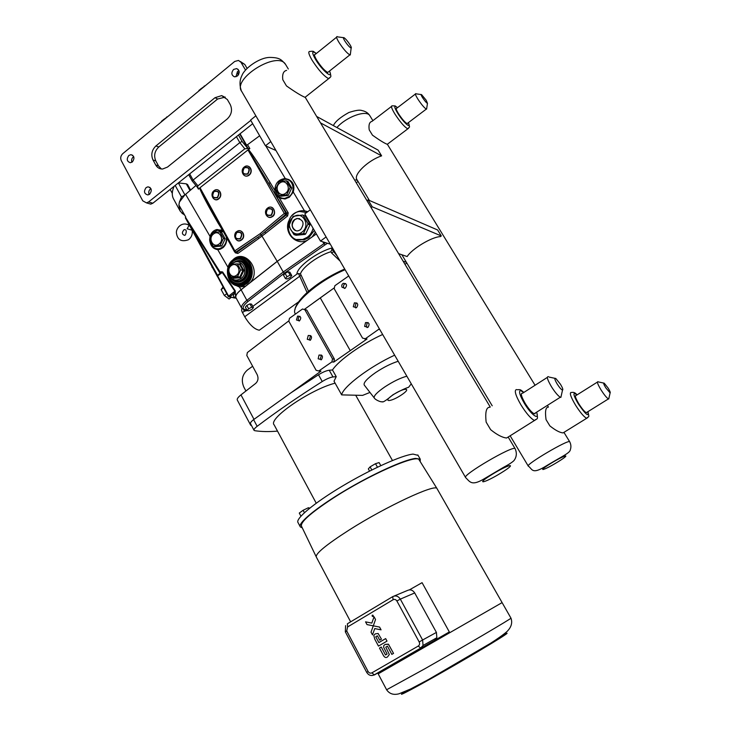 <?xml version="1.0" encoding="UTF-8"?>
<svg xmlns="http://www.w3.org/2000/svg" width="731" height="731" viewBox="0 0 731 731"><rect width="100%" height="100%" fill="white"/><g stroke="black" fill="none" stroke-linecap="round" stroke-linejoin="round"><path stroke-width="1.1" d="M366.989 200.714L368.086 199.901L437.641 229.991L441.296 235.949L372.225 206.818L371.129 207.631M398.605 253.639L407.149 256.554C412.083 248.723 431.665 236.954 440.382 236.597L441.296 235.949M368.086 199.901L372.225 206.818M373.038 615.255L372.18 616.105L373.038 615.255L373.322 616.242L372.435 616.443L373.102 616.489M372.362 615.118L373.431 616.315L372.097 615.411M372.472 615.63L373.249 615.931L372.572 616.334L372.746 615.676M372.856 615.465L373.249 615.931L372.399 616.014M373.276 625.837L372.965 626.705L373.276 625.837L379.581 627.079L381.061 629.839L374.747 628.578L372.499 634.892L371.028 632.141L372.499 634.892L374.747 628.578L381.061 629.839L379.581 627.079L367.008 624.594L365.546 621.853L371.814 623.095L374.062 616.781L375.533 619.522L373.285 625.827L367.008 624.594L365.546 621.853L371.814 623.095L374.062 616.781L375.533 619.522L373.285 625.837M372.965 626.705L371.028 632.141M382.258 640.603L385.657 638.602L387.001 641.114L378.475 646.103L387.001 641.114L385.657 638.602L378.859 642.595L375.761 636.792L377.406 635.824L379.736 640.173L381.454 639.15L378.119 633.475L375.158 633.905L373.779 635.349L374.747 639.113L378.475 646.103L374.747 639.113M375.158 633.905L378.119 633.475L381.454 639.15L379.736 640.173L377.406 635.824L375.761 636.792L378.859 642.595M379.48 648.077L381.262 647.026L379.48 648.077L382.907 654.492C384.25 657.407 385.804 658.211 387.558 656.886L389.331 654.483L385.776 647.154L387.439 646.177L391.825 654.373L393.534 653.386L388.389 644.175L385.146 644.413L383.711 645.701L383.693 647.383L387.092 654.035L385.502 654.958L381.262 647.026L385.502 654.958M385.146 644.413L388.563 644.358L393.534 653.386L391.825 654.373L387.439 646.177L385.776 647.154L389.331 654.483L387.558 656.886C385.804 658.211 384.25 657.407 382.907 654.492M189.32 225.02L187.118 228.785L192.152 230.228C192.765 234.094 191.577 237.255 188.571 239.695C181.553 242.217 177.505 240.015 176.427 233.088C175.805 228.456 181.654 221.027 189.046 225.239M313.636 302.661L332.093 289.403M420.215 461.599L420.243 459.159L415.519 458.41C404.535 459.571 373.221 473.697 344.749 490.702C316.221 507.698 297.298 523.478 300.359 526.96L302.269 527.819M316.139 556.629L301.565 526.357C299.865 522.564 310.227 513.272 332.66 498.46C368.689 474.912 417.227 453.686 419.137 459.863L419.283 460.101M318.798 370.973L316.121 370.306L288.836 321.256L289.476 318.323L302.524 308.994L304.873 309.761L332.532 358.93L331.883 361.918L318.798 370.973L320.982 371.129L318.78 370.992M318.159 358.811L321.485 359.643C323.34 356.317 322.517 354.791 319.018 355.065L318.159 358.811M307.258 339.285L310.41 340.18C312.439 336.991 311.717 335.419 308.244 335.474L307.258 339.285M296.457 319.968L299.445 320.909C301.629 317.866 301.008 316.267 297.581 316.094L296.457 319.968M320.982 371.129L290.993 392.794L318.497 374.756C322.764 372.143 326.346 370.635 329.233 370.233L332.477 369.968C338.755 360.292 361.799 343.89 382.651 334.487M379.38 328.84L365.317 338.755L362.549 338.115L334.204 288.718L334.853 285.739L348.714 275.952M364.833 339.001L366.999 339.001L333.775 362.083L334.405 359.104L332.532 358.93M304.544 309.323L306.819 310.108L334.405 359.104M342.09 287.31L345.114 288.252C347.435 285.218 346.841 283.573 343.305 283.326C341.788 284.295 341.386 285.62 342.09 287.31M353.292 306.764L356.527 307.641C358.656 304.425 357.934 302.826 354.352 302.853L353.292 306.764M364.632 326.428L368.068 327.232C369.977 323.842 369.128 322.298 365.518 322.609L364.632 326.428M245.918 390.984L243.843 387.092C240.974 380.294 242.217 374.555 247.553 369.886L252.643 366.268M288.699 320.955L247.352 352.543L246.804 355.458L257.211 374.729C258.655 378.229 258.107 381.153 255.576 383.492L240.965 394.877C237.995 397.271 236.789 399.007 237.328 400.085L250.605 425.086M333.966 288.06L304.516 309.295M321.494 355.038L320.251 359.003L321.055 359.88M310.666 335.575L309.368 339.55L310.072 340.344M299.938 316.322L299.683 316.441C298.303 317.391 297.946 318.679 298.613 320.306L299.207 321.019M368.058 322.545L367.2 322.901L366.313 326.711L367.19 327.607M356.801 302.954L356.061 303.219L355.01 307.111L355.778 307.934M345.662 283.564L345.05 283.756C343.543 284.724 343.131 286.04 343.835 287.722L344.484 288.462M365.738 339.339L365.409 338.773M364.294 385.1L364.221 385.009C363.307 382.688 367.126 378.53 375.679 372.527C383.775 367.172 391.277 363.417 398.194 361.278M394.658 355.175C369.63 366.633 342.684 387.065 341.669 394.886L334.021 381.207L336.233 376.648L332.477 369.968M341.669 394.886L362.576 395.389L369.977 392.428M316.231 503.202L274.18 424.912C267.491 419.009 310.2 389.495 335.118 383.163M336.233 376.648L332.989 376.949L329.233 370.233M318.497 374.756L322.252 381.518C326.538 378.896 330.12 377.379 332.989 376.949M322.252 381.518C298.166 396.778 276.464 411.708 257.157 426.31L253.593 419.631C251.153 421.54 250.121 422.893 250.523 423.688L253.995 430.239M277.506 431.116C268.971 431.838 261.387 431.701 254.772 430.696L254.05 430.34C253.666 429.554 254.699 428.211 257.157 426.31M308.939 508.794L308.372 507.743L309.789 508.109M304.416 512.687L303.118 510.265L308.372 507.743M300.925 516.177L299.281 513.071L303.118 510.265M380.814 465.638L379.106 462.586L375.506 463.692L377.47 467.21M371.832 469.978L370.096 466.862L375.506 463.692M369.575 471.111L368.342 468.9L370.096 466.862M418.068 455.358L413.07 454.097C402.032 455.148 370.699 469.174 342.272 486.17C313.782 503.166 294.94 519.037 298.065 522.628L300.149 526.558M290.993 392.794L253.593 419.631M251.583 425.689L250.678 425.214L250.724 424.062M510.942 618.106L510.969 618.143C512.44 618.015 464.121 646.451 424.437 668.993L386.608 689.762L378.183 673.845L502.106 602.609L437.202 488.92M419.174 641.955C419.932 643.691 419.621 645.053 418.26 646.058L371.851 672.867C370.361 673.507 369.118 673.059 368.113 671.506L346.713 630.944L347.6 626.942L393.086 599.74C394.594 599.045 395.864 599.466 396.887 601.001L419.174 641.955L422.609 640L400.323 599.128L414.705 592.942C412.713 589.99 410.255 589.186 407.322 590.529L394.036 596.076M398.203 661.381L449.337 631.94L428.302 644.011L434.643 640.356L436.855 637.724L436.416 632.416L422.609 640L423.057 645.482L420.791 648.196L418.26 646.058M414.705 592.942L436.416 632.416M371.851 672.867L374.418 674.923L398.249 661.354M409.387 589.871L422.07 582.671L449.337 631.94M350.642 621.843L316.331 557.068C315.088 553.897 326.017 544.887 349.135 530.03C386.343 506.318 435.548 483.483 437.01 488.582M356.28 182.777L358.035 181.471M255.859 115.836L250.578 120.058L265.444 145.798L270.799 141.595M316.651 116.448L378.128 150.129L381.619 155.858C368.451 160.226 353.941 173.923 356.664 179.177L355.842 179.789L357.486 180.557M265.444 145.798L275.98 150.522M381.619 155.858L320.489 122.863M285.437 278.639L283.527 275.249L285.063 273.321L288.242 271.786L289.86 272.179L291.77 275.56L290.152 275.176L286.972 276.72L285.437 278.639L287.064 279.014L290.225 277.478L291.77 275.56M285.063 273.321L286.972 276.72M288.242 271.786L290.152 275.176M247.197 310.556L245.36 307.203L246.786 305.394L249.911 303.868L251.61 304.16L253.438 307.504L251.747 307.221L248.622 308.747L247.197 310.556L248.896 310.83L252.012 309.304L253.438 307.504M246.786 305.394L248.622 308.747M249.911 303.868L251.747 307.221M284.386 273.156L283.235 272.005L246.877 300.331L248.083 301.4L284.386 273.156L324.948 244.931L323.888 243.688L283.235 272.005L277.259 261.369L316.377 233.966M246.822 310.739L244.693 309.597C241.851 308.4 242.984 305.668 248.083 301.4M247.16 310.492L244.3 311.269L243.56 309.633M252.816 306.362L296.887 274.107L298.495 273.522L307.075 292.555M241.641 308.107L236.049 297.864C235.135 295.973 236.807 293.277 241.093 289.778L277.259 261.369M332.55 248.074L330.869 251.729L331.572 252.953L340.052 261.022M261.534 328.603L259.304 330.211C254.534 329.361 249.682 324.875 244.739 316.742L242.482 312.594C241.422 310.492 241.331 309.25 242.217 308.866M308.528 291.276L301.135 275.185L300.441 273.961L298.495 273.522M337.219 256.133L331.792 249.161M174.069 186.341C171.812 191.604 171.721 195.935 173.777 199.344L179.789 210.409M220.378 273.184L222.242 272.453L222.626 271.969L220.89 271.731L220.753 272.809M236.058 298.102L229.516 296.932L228.547 296L217.628 275.916L222.242 272.453L234.916 291.285L233.801 293.743L235.382 294.319L235.263 290.874L222.626 271.969M220.534 273.01L217.628 275.194L217.427 276.556M217.326 276.373L217.482 275.304L191.641 227.789L191.403 228.629M220.068 273.357L185.537 217.957M285.273 178.583C292.482 180.036 295.16 184.523 293.286 192.052L289.394 197.196L284.734 198.987L279.169 197.717C276.391 195.981 274.947 193.569 274.847 190.471C274.957 183.655 278.2 179.698 284.569 178.592L285.273 178.583L265.846 145.972M307.751 211.707L304.425 210.747C299.929 210.364 295.964 211.816 292.528 215.106M288.736 220.99C283.674 232.814 295.726 245.808 306.993 240.472L316.359 233.92M314.321 230.393L308.765 237.739L304.005 239.869L296.932 239.494M304.123 211.615L304.425 210.747L293.286 192.052M305.987 212.237L306.718 212.483M236.323 298.358L235.949 297.956C234.989 296.046 236.68 293.323 241.02 289.768L277.195 261.351L261.223 234.852L236.753 252.369L237.895 253.447L258.838 238.416L257.705 237.31L235.821 252.131L234.852 250.843L234.477 251.729L235.793 252.323M277.195 261.351L306.993 240.472M306.636 212.538L299.518 211.478C282.367 213.754 285.794 244.401 302.716 239.476L307.276 237.273C310.218 235.026 312.155 232.019 313.087 228.255M218.286 222.224L199.773 187.931L198.421 189.137L198.713 188.278L197.553 187.465L197.937 185.838L244.812 148.822L247.836 148.53L249.856 148.585L248.257 149.709L286.799 213.397L286.515 214.786L264.686 232.047L265.782 233.18L287.612 215.947L285.638 214.485L285.912 213.086L284.304 213.443L285.638 214.485L261.223 234.852L260.145 233.701L234.852 250.843L200.002 187.712L248.257 149.709M287.612 215.947L288.215 212.876L285.912 213.086L268.834 183.253L270.251 182.759C259.569 164.987 252.314 153.921 248.494 149.563M235.747 252.305L235.318 252.825L237.895 253.447M218.395 222.608L218.039 223.001L223.092 231.115M226.555 237.383L226.628 237.813C226.975 241.934 225.733 245.26 222.882 247.772L219.656 249.39L217.701 249.591C212.995 248.96 210.309 245.68 209.633 239.768M195.935 185.51L184.724 195.076L179.397 202.103L178.894 205L180.274 211.305L184.623 215.152M209.623 239.741L213.178 246.228L214.896 246.667L221.804 246.009L225.157 238.845L221.584 232.357L219.876 231.882L212.959 232.577L209.623 239.741L210.035 236.378C211.277 232.595 213.589 230.302 216.961 229.497L222.462 230.64M259.66 135.774L247.544 144.701L246.109 145.122L239.759 134.02M242.774 258.006C252.917 259.788 255.841 277.213 247.041 283.5L243.734 285.337L238.991 285.858L239.457 287.082L245.753 286.059M234.258 284.642L239.457 287.082L241.02 289.768M238.991 285.858L237.401 285.529M220.963 272.654L220.89 271.731M235.821 297.745L235.355 297.608C233.491 297.033 232.979 295.744 233.801 293.743L229.324 297.033L228.246 296.466L235.263 290.874M220.652 272.891L185.528 217.326M247.836 148.53L242.107 141.412L239.823 142.618L244.812 148.822M197.553 187.465L192.107 180.859L239.823 142.618L236.424 136.679M275.669 189.082L279.425 195.634L281.006 196.219L288.261 195.405L286.698 194.811L290.207 187.401L286.415 180.84L279.151 181.699L275.669 189.082M279.425 195.634L286.698 194.811M286.415 180.84L287.977 181.471L291.76 188.013L288.261 195.405M291.76 188.013L290.207 187.401M279.324 181.672L284.688 179.269C292.985 178.245 296.311 191.595 288.973 196.648L284.77 198.403C279.343 198.43 276.382 195.46 275.889 189.503M288.599 180.054C291.093 180.904 292.82 182.677 293.771 185.382M285.611 198.859L281.791 198.192M275.971 188.342L278.977 182.019M279.772 183.097C285.794 178.108 291.943 188.744 285.611 193.231C279.562 198.183 273.485 187.565 279.772 183.097M225.157 238.845L223.458 238.379L219.876 231.882M221.804 246.009L220.095 245.57L223.458 238.379M213.178 246.228L220.095 245.57M223.549 231.937L217.527 230.238L213.178 232.549M212.703 233.052L210.226 238.224M210.062 240.654C210.921 246.548 214.009 249.253 219.318 248.741L222.48 247.242C225.623 244.574 226.893 241.12 226.281 236.89M221.338 230.585L223.129 231.179M220.99 248.942L216.623 248.842M213.516 233.984C207.522 238.233 213.26 248.759 219.035 244.026C225.075 239.759 219.254 229.214 213.516 233.984M308.857 222.288L306.344 217.929L309.953 224.179L307.879 223.476L303.164 215.307L305.256 216.047L306.344 217.929M306.645 231.864L308.957 227.021L305.64 233.975L303.548 233.299L307.897 224.216L309.971 224.92L308.957 227.021M298.175 235.062L302.972 234.596L296.092 235.263L293.972 234.605L302.981 233.728L305.065 234.395L302.972 234.596M305.256 216.047L302.579 214.996L293.012 216.367L288.736 226.144L293.972 234.605M303.164 215.307L302.579 214.996M309.971 224.92L309.953 224.179M307.897 224.216L307.879 223.476M305.065 234.395L305.64 233.975M302.981 233.728L303.548 233.299M306.225 217.728L309.14 222.772M309.259 226.4L306.371 232.44M303.392 234.56L298.129 235.071M293.314 217.089C284.048 223.531 293.012 239.284 301.949 232.138C311.324 225.66 302.186 209.861 293.314 217.089M294.703 219.51C289.549 223.019 292.638 232.357 298.422 230.704L300.551 229.698C304.781 223.522 303.612 219.775 297.033 218.459L294.703 219.51M299.719 218.67L297.225 218.523L294.895 219.574C291.102 223.997 291.422 227.679 295.836 230.63M231.288 297.38L229.086 299.006L224.362 295.498L226.756 293.716M224.362 295.498L221.155 289.586L223.54 287.804M221.155 289.586L223.083 286.963M241.842 259.149C251.153 260.729 253.209 276.419 244.821 282.065L241.641 283.729L236.131 283.957M243.852 270.461L240.179 263.809L239.576 264.366L242.93 270.443L239.795 277.076L233.363 277.616L239.823 277.076L240.426 277.725L243.852 270.461L240.682 269.931L237.319 263.836L230.85 264.412L227.734 271.037L231.06 277.122L233.344 277.606M232.915 277.515L233.344 278.301L233.363 277.616M237.319 263.836L239.576 264.366M231.06 277.122L237.538 276.592L239.795 277.076M237.538 276.592L240.682 269.931M231.27 265.636C225.559 269.602 231.042 279.644 236.542 275.231C242.29 271.247 236.743 261.186 231.27 265.636M221.201 229.954L217.929 230.174M213.461 247.498L216.641 249.481M288.882 179.488L284.715 179.269M278.392 196.155L281.49 198.731M185.72 216.915L178.894 205M178.382 182.905L186.304 183.837L187.575 184.55M184.724 195.076L181.471 196.95L179.397 202.103M150.915 188.598L150.412 188.936C148.749 190.544 148.338 192.399 149.179 194.51M146.118 187.593L147.954 186.825C151.673 187.968 152.24 190.425 149.654 194.19L147.872 194.949C144.108 193.843 143.523 191.394 146.118 187.593M238.982 70.788L237.484 71.565L235.949 76.773M233.609 69.436L236.606 68.595C239.713 70.267 239.987 72.734 237.429 75.997L234.505 76.846C231.343 75.211 231.042 72.744 233.609 69.436M133.7 156.653L133.225 156.991C131.671 158.481 131.224 160.235 131.882 162.255M128.857 155.456L130.904 154.661C134.376 155.931 134.851 158.353 132.338 161.935L130.346 162.721C126.838 161.496 126.344 159.075 128.857 155.456M240.38 61.505L244.794 64.456L247.032 68.275M252.698 123.713L152.87 203.218L150.75 204.132L148.101 203.355M161.377 168.98L158.526 165.937L155.822 160.957C153.62 155.749 154.606 151.089 158.782 146.995L217.646 99.005L225.276 97.122M214.996 97.707L221.667 95.615L227.35 99.535L230.256 104.579C232.622 109.915 231.59 114.721 227.167 119.016L167.5 167.07L162.593 169.025C159.596 169.062 157.293 167.71 155.694 164.95L152.98 159.943C150.769 154.716 151.756 150.038 155.95 145.926L214.996 97.707L217.646 99.005M250.779 120.396L148.585 201.957L146.456 202.88L142.746 200.815L121.273 160.61C120.204 158.024 120.697 155.721 122.735 153.693L234.715 61.459L238.489 60.426L240.965 62.281L245.488 70.012M198.887 90.425L204.452 86.386M204.241 86.011L204.982 85.947M238.114 75.302L237.904 73.21L238.644 74.489M237.904 73.21L239.211 72.131M161.45 121.273L166.86 117.353M166.659 116.978L167.408 116.896M406.381 262.292L403.146 261.232M330.284 244.172L320.489 241.084L304.8 213.918L310.328 209.77M406.82 263.023L404.992 264.32M326.099 236.954L320.489 241.084M415.884 93.659C414.879 93.495 415.528 95.277 417.812 99.014C421.385 104.423 424.218 107.786 426.31 109.102L426.712 108.261M407.633 123.21L407.085 123.621C404.901 122.388 402.041 119.08 398.505 113.698C396.257 109.97 395.672 108.151 396.741 108.261L415.4 94.034M426.21 100.266L421.568 94.619C420.754 94.226 421.056 95.204 422.5 97.561C424.757 100.942 426.411 102.87 427.48 103.354L426.21 100.266M387.521 144.546L387.275 144.309C384.387 143.212 379.453 140.169 372.481 135.189L369.219 129.853C368.515 124.846 369.402 122.05 371.887 121.437L391.46 106.47M598.04 381.692C596.66 381.545 597.702 384.369 601.184 390.144C604.29 394.932 606.693 397.856 608.411 398.916L608.987 397.874M587.011 412.202L586.253 412.668C584.462 411.681 582.031 408.793 578.97 404.033C575.562 398.258 574.603 395.407 576.11 395.471L597.382 382.112M608.11 388.042L604.226 383.19C603.13 382.706 603.66 384.259 605.816 387.869L610.111 392.922C610.595 392.666 609.928 391.039 608.11 388.042M563.948 432.368L563.053 432.916C559.754 432.615 555.368 430.276 549.876 425.899L546.048 419.621C544.924 411.361 545.646 407.204 548.232 407.158M305.467 97.716L305.055 97.333C301.172 95.743 294.986 91.932 286.479 85.92L282.787 79.706C282.148 74.187 283.418 71.071 286.598 70.368M508.173 437.028L506.62 438.006C502.288 437.567 496.952 434.781 490.629 429.654L486.152 422.134C485.046 412.01 486.307 407.048 489.934 407.24M535.448 412.924L534.133 413.746C531.702 412.458 528.723 409.013 525.205 403.421C521.194 396.376 520.335 392.976 522.619 393.223L547.327 377.415M560.467 384.259L555.825 378.512C554.144 377.689 554.591 379.517 557.168 383.994C559.526 387.631 561.307 389.669 562.523 390.089C563.281 389.778 562.596 387.841 560.467 384.259M548.478 376.675C546.349 376.31 547.345 379.663 551.457 386.726C555.039 392.346 557.991 395.846 560.321 397.235L560.878 397.39L561.317 395.425M328.594 71.766L327.735 72.451C324.683 70.825 321.037 66.759 316.788 60.244C314.348 56.077 313.864 54.094 315.344 54.295L336.589 37.226M349.948 44.664C347.81 41.375 345.864 39.063 344.118 37.738C342.949 37.135 343.159 38.186 344.758 40.881C347.536 45.048 349.674 47.433 351.163 48.045C351.611 47.871 351.209 46.747 349.948 44.664M337.347 36.614C335.968 36.331 336.516 38.277 339.01 42.453C343.314 48.995 346.923 53.144 349.847 54.898L350.46 53.564M378.822 329.398L379.8 329.562L378.859 329.379M367.008 338.992L365.317 338.755M331.883 361.918L333.775 362.083L331.901 361.9M304.873 309.761L306.819 310.108M320.269 297.892L350.24 350.597M406.847 376.2C400.506 377.9 393.159 381.472 384.789 386.927C377.032 392.3 373.523 395.983 374.263 397.966L374.327 398.057M393.141 394.804C404.481 387.229 412.531 387.631 401.31 395.032C390.317 402.397 381.847 402.342 393.141 394.804M253.986 419.329L240.965 394.877M405.093 691.563C391.259 700.526 418.242 686.235 456.135 664.324C494.01 642.439 517.749 627.436 502.325 635.394M393.086 599.74L392.739 596.615C395.745 595.235 398.276 596.076 400.323 599.128L396.887 601.001M371.768 675.535L374.418 674.923L434.643 640.356M436.855 637.724L423.057 645.482L420.426 648.251L374.034 674.987C370.973 676.148 368.525 675.261 366.688 672.346L368.113 671.506M392.62 596.688L347.389 623.79L347.6 626.942M346.713 630.944L345.343 631.858L345.589 625.681M243.368 309.469L244.693 309.597M241.093 289.778L246.877 300.331C242.564 303.813 240.865 306.472 241.751 308.318L246.457 310.072M325.459 242.646L323.888 243.688L322.8 241.815M324.948 244.931L327.506 243.295M245.241 310.045L244.309 311.168M332.422 247.864C317.492 251.638 297.014 266.87 296.887 274.107M295.434 314.047C289.348 306.49 316.751 281.499 345.105 269.721M331.572 252.953L334.405 251.281M242.482 312.594L244.3 311.269M244.739 316.742L301.135 275.185M300.441 273.961C302.195 267.354 318.213 255.585 330.869 251.729M236.204 298.257L228.246 296.466L217.445 276.455M239.823 281.216L238.973 281.042M312.256 236.789L315.335 232.147M288.215 212.876L279.169 197.717M258.838 238.416L265.782 233.18M197.215 187.045L198.421 189.137M274.847 190.471L270.251 182.759M226.628 237.813L230.201 243.99M234.934 252.158L235.318 252.825M199.6 188.114C201.719 193.678 207.86 205.31 218.039 223.001M210.035 236.378L185.601 194.3M227.908 267.171L217.701 249.591M250.377 282.422C262.539 268.734 243.012 246.722 231.736 261.159M249.856 148.585L247.544 144.701M247.955 149.901L284.304 213.443L260.145 233.701M246.091 145.113L248.302 148.822M242.107 141.412L238.47 135.043M245.717 283.226C257.33 275.441 250.057 253.931 237.292 258.025C221.173 261.579 226.491 290.892 242.253 285.044L245.717 283.226M235.894 297.855L235.382 294.319M197.937 185.838L192.947 179.808L189.694 173.896M245.141 282.659C232.348 292.245 220.223 269.958 232.979 260.547C245.634 250.779 258.098 273.175 245.141 282.659M227.935 270.488C228.456 266.714 230.119 263.708 232.942 261.479C244.3 252.186 255.951 273.147 243.916 281.435C236.999 287 226.985 280.622 227.862 271.329M244.492 282.002C255.037 274.929 248.403 255.411 236.817 259.167L232.97 261.058C222.261 268.35 229.507 288.197 241.321 283.665L244.492 282.002M232.065 279.763C235.556 282.76 239.311 282.952 243.313 280.339C252.661 274.043 246.018 256.892 235.976 261.223M231.7 264.302L232.613 263.516C241.23 256.48 250.029 272.361 240.928 278.639C235.163 281.627 231.16 279.918 228.922 273.495M233.39 280.549L239.302 280.942L241.897 279.589C250.358 273.906 244.995 258.226 235.693 261.296L230.868 264.403M240.024 261.342C247.681 262.301 249.591 275.148 242.738 279.772L240.133 281.115L235.519 281.216M240.179 263.809L237.995 264.001M233.344 278.301L240.426 277.725M211.835 266.861L212.748 268.122M247.699 173.786C242.975 174.599 241.842 172.617 244.309 167.828C249.033 166.997 250.166 168.98 247.699 173.786M247.882 174.033C242.802 174.919 241.586 172.781 244.245 167.618C249.335 166.723 250.55 168.861 247.882 174.033M248.851 175.047C244.09 179.022 239.329 170.597 244.282 167.006C249.015 163.004 253.821 171.438 248.851 175.047M217.345 197.461C212.73 198.229 211.624 196.246 214.046 191.531C218.67 190.754 219.766 192.728 217.345 197.461M217.527 197.708C212.557 198.54 211.378 196.411 213.982 191.321C218.953 190.48 220.141 192.609 217.527 197.708M218.496 198.695C213.845 202.588 209.203 194.199 214.046 190.69C218.688 186.77 223.375 195.168 218.496 198.695M271.146 215.069C266.331 215.828 265.17 213.79 267.683 208.975C272.508 208.216 273.668 210.245 271.146 215.069M271.338 215.325C266.148 216.138 264.905 213.945 267.61 208.764C272.809 207.942 274.052 210.126 271.338 215.325M272.298 216.321C267.445 220.278 262.575 211.661 267.619 208.097C272.453 204.123 277.378 212.748 272.298 216.321M240.188 238.58C235.473 239.275 234.349 237.255 236.817 232.504C241.532 231.791 242.655 233.819 240.188 238.58M240.38 238.827C235.3 239.585 234.094 237.401 236.743 232.284C241.824 231.526 243.03 233.701 240.38 238.827M241.34 239.795C236.597 243.67 231.855 235.09 236.789 231.608C241.513 227.706 246.31 236.305 241.34 239.795M189.996 190.563L186.304 183.837M184.916 194.894L178.364 182.914M181.471 196.95L175.193 185.446M155.95 145.926L158.782 146.995M152.98 159.943L155.822 160.957M155.694 164.95L158.526 165.937M240.965 62.281L244.794 64.456M148.585 201.957L152.87 203.218M408.337 122.68C411.809 129.926 403.284 122.397 397.637 113.131C394.402 107.667 393.927 105.538 396.202 106.735L397.445 107.731M397.5 107.685L395.142 105.913L392.282 105.84C390.665 105.684 391.533 108.398 394.895 113.999C400.204 122.077 404.499 127.039 407.779 128.866L408.62 128.236M587.861 411.672C588.976 417.31 585.823 414.76 578.404 404.024C574.465 397.39 573.15 393.799 574.465 393.251L576.951 394.941M571.002 392.428C569.394 393.086 570.948 397.399 575.681 405.367C580.277 412.531 583.923 416.844 586.627 418.324L587.77 417.593M586.299 412.686L608.411 398.916M557.543 462.111C543.151 470.928 536.079 472.445 550.918 463.372C565.858 454.234 572.181 453.211 557.543 462.111M569.696 441.752C568.709 439.039 524.986 464.806 528.294 466.131C532.57 468.827 531.282 475.369 547.062 465.419C561.801 456.51 569.997 452.973 570.308 449.821C571.267 447.098 571.066 444.411 569.696 441.752L564.03 432.514M336.918 127.55C346.183 116.841 366.533 109.568 369.804 115.635L370.032 116.01M465.565 477.462L241.787 91.567C231.563 78.857 277.661 50.174 285.565 64.41L285.94 65.032M501.265 472.82C484.425 483.273 474.318 485.448 491.762 474.629C509.388 463.71 518.462 462.239 501.265 472.82M515.127 448.679C513.555 444.887 461.224 475.525 465.656 477.617C469.859 481.674 471.376 486.133 483.127 479.417L503.193 467.529C508.785 464.56 512.404 462.22 514.039 460.503C516.662 456.93 517.018 452.992 515.127 448.679L508.319 437.293M536.591 412.202C539.807 421.01 531.282 415.016 524.392 403.411C519.814 395.453 518.526 391.158 520.527 390.518L523.752 392.492M516.461 389.541C514.021 390.299 515.538 395.462 521.029 405.029C526.311 413.417 530.788 418.58 534.452 420.517L536.444 419.256M535.074 413.792L534.864 413.289M329.498 71.044C333.893 80.291 322.261 70.743 315.573 59.458C311.973 53.135 311.799 50.878 315.061 52.678L316.249 53.564M316.331 53.5L313.855 51.737C313.498 51.188 312.247 51.097 310.072 51.462C307.852 51.161 308.555 54.14 312.201 60.39C318.579 70.167 324.061 76.262 328.639 78.674L329.955 77.66M185.409 234.87L184.641 235.382C181.845 234.331 181.681 232.421 184.139 229.644C186.442 229.488 186.871 231.234 185.409 234.87M200.093 244.83L197.078 239.284M321.055 355.266L319.018 355.065M310.31 335.748L308.244 335.474M299.683 316.441L297.581 316.094M367.2 322.901L365.518 322.609M356.061 303.219L354.352 302.853M345.05 283.756L343.305 283.326M364.221 385.009L374.263 397.966C375.606 400.213 381.737 402.489 382.176 401.666C382.569 402.781 386.16 400.487 392.931 394.786C400.003 390.793 405.23 388.289 408.611 387.275L411.261 383.821M355.686 395.215L392.465 460.512M417.821 454.929L420.243 459.159M502.096 602.609L510.969 618.143C512.641 622.83 511.298 627.299 506.958 631.566C503.44 634.645 497.921 638.583 490.419 643.381L428.722 679.401L410.475 689.059L398.989 693.801C393.58 695.218 389.459 693.883 386.635 689.799M345.343 631.858L366.688 672.346M378.183 673.836L377.689 672.885M419.137 459.863L437.037 488.619M295.05 309.478C294.821 308.254 297.014 301.766 307.248 292.4C317.848 283.144 330.33 275.349 344.694 269.026M259.304 330.211L298.476 301.949M217.573 276.83L191.23 228.52M191.211 228.483L185.363 217.838M238.443 281.161L239.32 281.344M302.716 239.476L296.841 239.476M235.866 252.341L234.477 251.729M234.468 251.711L210.985 209.185M243.734 285.337L237.365 285.538M237.292 258.025C221.073 261.552 226.372 290.819 242.253 285.044L243.715 285.337M235.3 296.905L235.62 297.407M188.699 174.682L192.098 180.84M284.77 198.403L285.848 198.805M220.552 249.052L219.318 248.741M235.154 298.065L232.778 297.645M236.817 259.167C222.151 262.392 226.948 288.846 241.321 283.665L241.641 283.729M230.813 264.476L228.611 268.789M228.246 272.151C229.306 279.014 232.988 281.947 239.302 280.942L235.592 281.252M218.733 229.991L216.961 229.497M285.848 179.113L284.569 178.592M244.328 166.96C249.947 163.379 253.84 171.557 249.079 175.202C243.688 178.994 239.549 170.387 244.328 166.96M214.101 190.636C219.209 186.844 223.668 195.415 218.487 199.024C214.274 202.45 209.112 194.592 214.101 190.636M267.674 208.043C273.961 203.812 277.003 214.704 272.197 216.696C267.637 220.068 262.566 211.826 267.674 208.043M236.844 231.544C242.564 227.944 246.63 237.191 241.02 240.298C235.894 243.651 232.458 233.6 236.844 231.544M190.599 190.051L187.529 184.459M246.566 145.14L240.06 133.773M184.303 214.64L182.01 213.379M147.954 186.825L150.038 187.483M236.606 68.595L238.205 69.482M130.904 154.661L132.731 155.31M170.168 189.439L172.306 193.368M221.667 95.615L224.289 96.921M146.456 202.88L150.75 204.132M205.247 85.728L200.44 89.145M167.81 116.567L163.05 119.948M407.085 123.621L426.31 109.102M421.129 94.555L416.231 93.842M427.48 103.354L426.575 109.147M387.275 144.309L407.779 128.866C409.799 126.015 410.146 128.775 408.391 122.634M603.678 383.071L598.451 381.938M610.111 392.922L608.731 399.007M563.053 432.916L586.627 418.324C589.085 415.51 589.369 418.552 587.934 411.626M577.033 394.895C575.379 392.73 573.515 391.944 571.441 392.538M356.655 179.15L369.402 200.468M401.867 254.754L492.201 405.787M510.147 435.786L528.239 466.04M333.391 125.622C335.127 121.648 340.271 117.28 348.833 112.519C355.449 110.354 359.807 109.687 361.891 110.545C365.5 111.258 368.141 112.958 369.804 115.635L372.892 120.67M387.485 144.473L535.065 385.255M547.4 405.385L548.414 407.039M241.312 90.708C239.402 85.116 239.613 80.054 241.934 75.521C244.501 68.449 259.002 57.676 269.575 57.42C279.909 57.493 281.362 59.686 285.565 64.41L288.306 68.997M305.403 97.616L490.254 407.039M536.709 412.129C538.318 420.983 537.248 417.821 534.452 420.517L506.62 438.006M523.88 392.419C520.024 389.431 520.975 389.559 517.219 389.724M554.866 378.311L549.191 377.105M562.523 390.089L560.878 397.39M534.133 413.746L560.321 397.235M329.58 70.98C331.856 78.656 330.832 75.878 328.639 78.674L305.055 97.333M343.396 37.637L337.941 36.925M351.163 48.045L350.277 54.971M327.735 72.451L349.847 54.898"/></g></svg>
